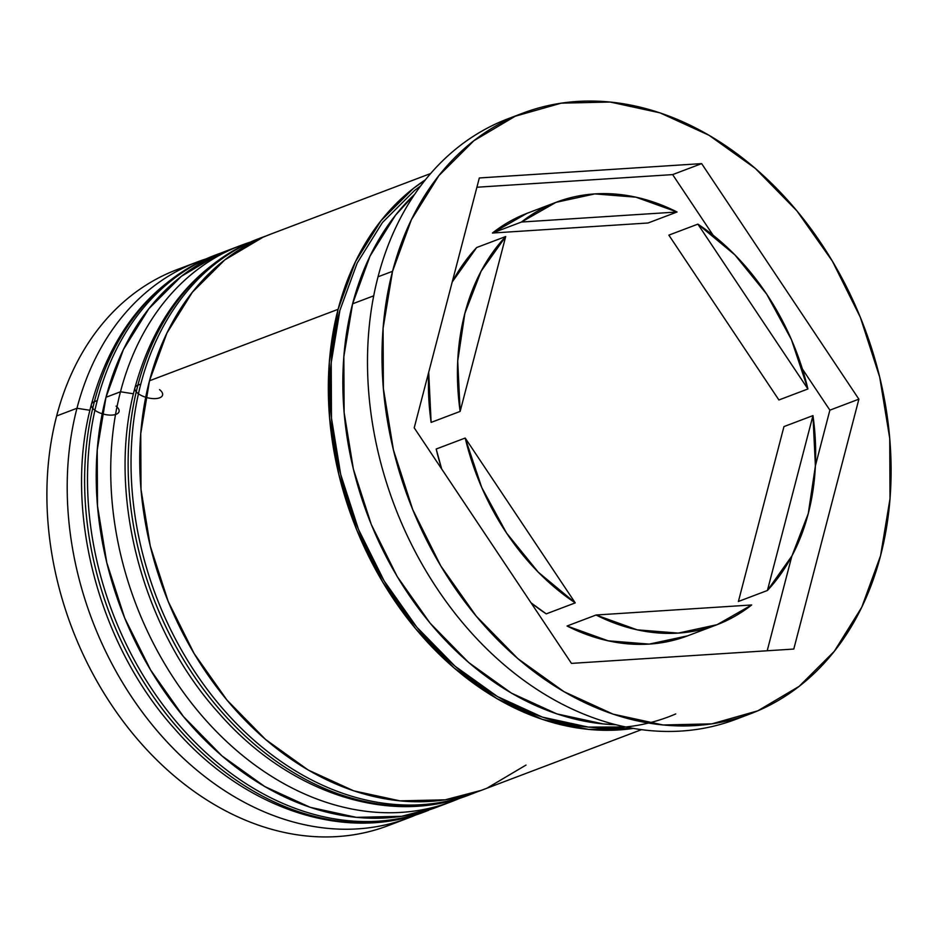 <?xml version="1.0" encoding="UTF-8"?>
<svg xmlns="http://www.w3.org/2000/svg" width="938" height="938" viewBox="0 0 938 938"><rect width="100%" height="100%" fill="white"/><g stroke="black" fill="none" stroke-linecap="round" stroke-linejoin="round"><path stroke-width="1.41" d="M91.385 404.466A14.269 6.355 14.6 0 1 94.375 401.675L97.271 400.573A297.369 225.448 -110.8 0 1 217.827 254.163L214.931 255.265A297.369 225.448 69.2 0 0 94.375 401.675A297.369 225.448 69.2 0 0 168.828 717.3A297.369 225.448 69.2 0 0 425.688 811.429L428.584 810.326A297.369 225.448 -110.8 0 1 171.736 716.198A297.369 225.448 -110.8 0 1 97.271 400.573L94.375 401.675A14.269 6.355 -165.4 0 0 91.385 404.466A14.269 6.355 -165.4 0 0 109.148 415.065A14.269 6.355 -165.4 0 0 116.054 406.131M97.271 400.573A297.369 225.448 69.2 0 0 160.163 701.085A297.369 225.448 69.2 0 0 399.94 818.417M397.044 819.519A297.369 225.448 -110.8 0 1 157.267 702.175A297.369 225.448 -110.8 0 1 94.375 401.675M134.908 387.969A14.269 6.355 14.6 0 1 137.898 385.178L140.794 384.088A297.369 225.448 -110.8 0 1 261.35 237.677L258.454 238.78A297.369 225.448 69.2 0 0 137.898 385.178A297.369 225.448 69.2 0 0 212.351 700.803A297.369 225.448 69.2 0 0 469.199 794.932L472.107 793.829A297.369 225.448 -110.8 0 1 215.259 699.701A297.369 225.448 -110.8 0 1 140.794 384.088L137.898 385.178A14.269 6.355 -165.4 0 0 134.908 387.969A14.269 6.355 -165.4 0 0 152.671 398.58A14.269 6.355 -165.4 0 0 159.577 389.645M476.398 792.141A297.369 225.448 -110.8 0 1 472.107 793.829L476.434 792.129M140.794 384.088A297.369 225.448 69.2 0 0 203.687 684.588A297.369 225.448 69.2 0 0 443.463 801.92M440.567 803.022A297.369 225.448 -110.8 0 1 200.779 685.69A297.369 225.448 -110.8 0 1 137.898 385.178M197.519 261.866A297.369 225.448 -110.8 0 1 206.243 258.829A297.369 225.448 69.2 0 0 76.963 408.264A297.369 225.448 -110.8 0 1 197.519 261.866L177.212 269.558A297.369 225.448 69.2 0 0 56.655 415.968A297.369 225.448 -110.8 0 1 187.494 266.029M397.993 821.547A297.369 225.448 -110.8 0 1 135.506 736.916A297.369 225.448 -110.8 0 1 56.655 415.968A297.369 225.448 69.2 0 0 131.109 731.593A297.369 225.448 69.2 0 0 387.969 825.721L408.276 818.018A297.369 225.448 -110.8 0 1 151.428 723.89A297.369 225.448 -110.8 0 1 76.963 408.264L89.942 410.281L76.963 408.264L56.655 415.968L76.963 408.264A297.369 225.448 69.2 0 0 155.145 728.427A297.369 225.448 69.2 0 0 416.812 814.524M241.043 245.369L226.539 250.868A297.369 225.448 69.2 0 0 105.982 397.278A297.369 225.448 69.2 0 0 180.436 712.903A297.369 225.448 69.2 0 0 437.284 807.032L451.799 801.533A297.369 225.448 -110.8 0 1 194.94 707.404A297.369 225.448 -110.8 0 1 120.486 391.779L133.466 393.784L120.486 391.779A297.369 225.448 -110.8 0 1 241.043 245.369A297.369 225.448 -110.8 0 1 249.754 242.332A297.369 225.448 69.2 0 0 120.486 391.779L105.982 397.278L120.486 391.779A297.369 225.448 69.2 0 0 198.668 711.93A297.369 225.448 69.2 0 0 460.335 798.027M522.747 113.181A321.159 243.481 -110.8 0 1 800.149 214.837A321.159 243.481 -110.8 0 1 880.559 555.718L890.01 498.699L889.728 438.409L879.703 377.17L860.345 317.314L832.381 261.163L796.89 210.862L755.242 168.359L709.034 135.271L660.035 112.865L610.134 102.031L561.252 103.157L515.267 116.206L473.936 140.688L438.855 175.652L411.372 219.75L392.541 271.305L378.037 276.792L392.541 271.305A321.159 243.481 -110.8 0 1 522.747 113.181L508.244 118.68A321.159 243.481 69.2 0 0 378.037 276.792A321.159 243.481 -110.8 0 1 515.548 116.078M338.09 309.317A297.369 225.448 -110.8 0 1 425.371 179.862L413.447 188.386L380.969 220.758L355.525 261.585L338.09 309.317L149.494 380.781L338.09 309.317L329.332 362.115L329.601 417.938L338.876 474.64L356.815 530.052L382.704 582.052L415.557 628.624L454.121 667.985L496.917 698.622L542.281 719.364L588.478 729.401L633.244 728.427A297.369 225.448 -110.8 0 1 398.146 605.866A297.369 225.448 -110.8 0 1 338.09 309.317M430.671 173.518L270.062 234.383A297.369 225.448 69.2 0 0 149.494 380.781A297.369 225.448 69.2 0 0 223.959 696.406A297.369 225.448 69.2 0 0 480.807 790.535L641.428 729.67M352.594 303.818L373.723 295.822L352.594 303.818A297.369 225.448 69.2 0 0 615.844 724.734L602.993 723.902L556.785 713.865L511.421 693.123L468.637 662.486L430.073 623.125L397.208 576.553L371.319 524.565L353.392 469.141L344.117 412.439L343.847 356.616L352.594 303.818A297.369 225.448 69.2 0 1 414.795 194.166L395.473 215.259L370.029 256.097L352.594 303.818M675.747 713.935A295.001 223.643 -110.8 0 1 416.882 627.288A295.001 223.643 -110.8 0 1 339.896 310.372L331.22 362.736L331.477 418.114L340.682 474.37L358.468 529.349L384.146 580.927L416.753 627.123L455 666.168L497.457 696.559L542.457 717.136L588.29 727.091L625.728 727.009M767.413 590.483L738.405 601.481L783.957 426.591L812.965 415.604A225.999 171.337 -110.8 0 1 808.263 513.578A225.999 171.337 -110.8 0 1 767.413 590.483L791.989 555.824L808.263 513.578L815.392 465.987L812.965 415.604L767.413 590.483L738.405 601.481L783.957 426.591L812.965 415.604L767.413 590.483M807.911 388.977L778.903 399.975L668.853 235.133L697.872 224.135A225.999 171.337 -110.8 0 1 807.911 388.977L791.379 339.509L766.581 293.981L734.841 254.819L697.872 224.135L807.911 388.977L778.903 399.975L668.853 235.133L697.872 224.135L807.911 388.977M716.644 624.849A225.999 171.337 -110.8 0 0 751.655 604.975L596.052 615.011L637.16 629.832L678.244 633.103L717.101 624.673L751.655 604.975L596.052 615.011L567.044 626.009A225.999 171.337 69.2 0 0 687.624 635.835L716.644 624.849A225.999 171.337 -110.8 0 1 596.052 615.011L567.044 626.009L608.152 640.818L649.225 644.101L687.671 635.823M436.182 449.021A225.999 171.337 69.2 0 0 441.704 469.012L436.182 449.021L465.201 438.034L481.733 487.502L506.532 533.042L538.26 572.192L575.24 602.876A225.999 171.337 -110.8 0 1 465.201 438.034L436.182 449.021M531.014 602.794A225.999 171.337 69.2 0 0 546.233 613.874L575.24 602.876L465.201 438.034L575.24 602.876L546.233 613.874L531.025 602.806M476.68 247.526A225.999 171.337 69.2 0 0 452.222 281.975L476.68 247.526L505.699 236.528L481.124 271.188L464.849 313.433L457.721 361.024L460.148 411.407A225.999 171.337 -110.8 0 1 505.699 236.528L476.68 247.526M428.701 372.28A225.999 171.337 69.2 0 0 431.128 422.405L460.148 411.407L505.699 236.528L460.148 411.407L431.128 422.405L428.701 372.28M392.541 271.305L383.091 328.312L383.384 388.602L393.409 449.853L412.767 509.697L440.731 565.849L476.223 616.149L517.87 658.652L564.078 691.74L613.077 714.146L662.978 724.98L711.86 723.855L757.845 710.805L799.176 686.323L834.257 651.371L861.741 607.261L880.559 555.718A321.159 243.481 -110.8 0 1 750.365 713.83A321.159 243.481 -110.8 0 1 472.963 612.174A321.159 243.481 -110.8 0 1 392.541 271.305M858.88 399.166L793.794 649.049L571.465 663.389L414.221 427.845L479.318 177.962L701.647 163.622L858.88 399.166L793.794 649.049L571.465 663.389L414.221 427.845L479.318 177.962L701.647 163.622L672.628 174.609L476.903 187.237L672.628 174.609L701.647 163.622L858.88 399.166L829.872 410.164L858.88 399.166M378.037 276.792A321.159 243.481 69.2 0 0 458.459 617.673A321.159 243.481 69.2 0 0 735.849 719.329A321.159 243.481 69.2 0 0 743.013 716.444A321.159 243.481 -110.8 0 1 461.566 621.472A321.159 243.481 -110.8 0 1 378.037 276.792M420.681 185.912L414.655 190.402L382.434 222.517L357.19 263.027L339.896 310.372M481.346 790.335L445.163 799.821L399.893 800.864L353.696 790.828L308.321 770.086L265.536 739.449L226.973 700.088L194.107 653.516L168.219 601.516L150.291 546.104L141.017 489.401L140.747 433.579L149.494 380.781L166.929 333.049L192.372 292.222L224.862 259.849L263.121 237.173L270.672 234.148M526.007 765.068L487.737 787.732M227.148 250.634L219.609 253.67L181.339 276.335L148.861 308.708L123.417 349.546L105.982 397.278L97.224 450.064L97.493 505.887L106.768 562.601L124.695 618.013L150.596 670.002L183.449 716.573L222.013 755.934L264.809 786.572L310.173 807.313L356.37 817.35L401.64 816.306L437.823 806.821M767.202 650.773L791.871 556.035L767.202 650.773M815.403 465.729L829.872 410.164L802.4 369.009L829.872 410.164L815.403 465.729M556.469 202.162L527.461 213.161A225.999 171.337 69.2 0 0 492.438 233.034L521.458 222.036A225.999 171.337 -110.8 0 1 556.469 202.162A225.999 171.337 -110.8 0 1 677.06 212L648.041 222.998L492.438 233.034L527.004 213.336M713.079 235.204L672.628 174.609L713.079 235.204M521.458 222.036L677.06 212L635.952 197.179L594.868 193.908L556.011 202.338L521.458 222.036L677.06 212L648.041 222.998L492.438 233.034L521.458 222.036M425.688 811.429C345.43 843.016 244.314 809.037 175.054 729.318C97.798 643.937 62.905 508.619 91.408 404.395C111.81 330.258 152.988 280.544 214.931 255.265M222.247 252.557L217.827 254.163M469.199 794.932C388.953 826.53 287.837 792.54 218.577 712.833C141.31 627.44 106.428 492.122 134.92 387.91C155.333 313.761 196.499 264.059 258.454 238.78M265.771 236.071L261.35 237.677M750.365 713.83L735.849 719.329"/></g></svg>
